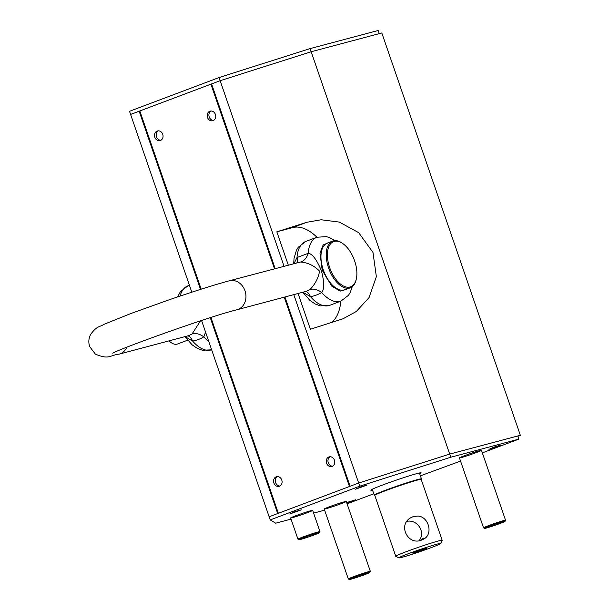 <?xml version="1.0" encoding="UTF-8"?>
<svg xmlns="http://www.w3.org/2000/svg" width="610" height="610" viewBox="0 0 610 610"><rect width="100%" height="100%" fill="white"/><g stroke="black" fill="none" stroke-linecap="round" stroke-linejoin="round"><path stroke-width="0.91" d="M169.046 340.86A16.638 8.883 69.4 0 0 170.93 342.485A16.638 8.883 69.4 0 0 177.495 344.002L187.598 340.197M356.339 278.839L356.171 279.594A24.957 13.321 -110.6 0 1 355.195 282.651A24.957 13.321 -110.6 0 1 350.277 287.798L345.008 289.788A24.957 13.321 -110.6 0 1 335.164 287.508L334.539 287.051A24.125 12.879 -110.6 0 1 321.348 252.029L321.516 251.282A24.957 13.321 -110.6 0 1 327.41 243.07L332.679 241.087A24.957 13.321 -110.6 0 1 342.523 243.367L343.148 243.817A24.125 12.879 -110.6 0 1 356.339 278.839A24.125 12.879 -110.6 0 1 336.895 280.577A24.125 12.879 -110.6 0 1 328.881 246.6A24.125 12.879 -110.6 0 1 343.148 243.817M168.932 340.891A15.807 8.441 69.4 0 0 170.304 342.035L170.93 342.485M335.164 287.508A24.957 13.321 -110.6 0 1 321.516 251.282M350.277 287.798A24.957 13.321 -110.6 0 1 331.588 274.797A24.957 13.321 -110.6 0 1 327.761 246.242A24.957 13.321 -110.6 0 1 332.679 241.087M126.834 347.204A14.976 12.642 -104.9 0 1 119.141 354.135L188.803 335.607L192.051 333.998L200.476 320.875M112.88 353.32L112.842 353.342C111.439 351.833 207.087 317.04 236.985 309.743L306.609 291.222L309.895 289.605C315.057 284.374 318.29 278.221 319.571 271.145C314.142 265.594 307.753 262.559 300.402 262.033L229.291 280.798C214.255 284.87 193.919 291.305 168.299 300.097L130.921 313.51L104.188 324.253C99.125 327.326 97.036 325.801 90.776 334.204C88.663 338.031 88.282 342.157 89.655 346.579L95.366 354.113C109.388 360.045 109.525 355.195 119.141 354.135M185.036 336.606L192.638 341.066A16.638 6.329 83.7 0 0 187.758 335.881M192.051 333.998A16.638 10.736 -128.1 0 1 203.831 336.85L205.562 332.13M184.944 336.636L192.066 344.78L197.175 348.295L202.467 350.277L211.647 349.804A34.107 18.208 -110.6 0 1 192.638 341.066C196.877 340.258 200.606 338.855 203.831 336.85A34.107 18.208 -110.6 0 0 208.872 341.737M309.895 289.605A16.638 10.736 -128.1 0 1 321.676 292.449C324.489 289.323 324.383 282.049 321.363 270.634C316.651 259.471 312.267 253.699 308.202 253.325A16.638 11.064 -94.2 0 1 300.402 262.033M305.602 291.488A16.638 6.329 -96.3 0 1 310.482 296.666C314.653 295.888 318.382 294.477 321.676 292.449A34.107 18.208 69.4 0 0 340.998 301.081L348.516 295.255L350.27 292.365L352.267 286.669M296.872 262.818A16.638 6.001 56.3 0 0 297.009 257.542L294.005 263.581M302.88 292.213L310.482 296.666A34.107 18.208 69.4 0 0 329.804 305.297L340.998 301.081M334.921 240.63L329.583 237.633L326.373 236.634L316.948 237.237A34.107 18.208 69.4 0 0 308.202 253.325L297.009 257.542A34.107 18.208 69.4 0 1 305.755 241.453L316.948 237.237A51.583 27.534 69.4 0 0 292.693 227.591L306.769 222.292L321.104 219.768L339.305 222.086L358.672 232.662L372.992 252.456L376.355 276.65L369.035 297.634L356.316 311.481L342.995 318.801L310.383 329.255L298.069 293.494M402.249 484.325A24.957 1.128 -19 0 1 421.457 478.88A24.957 1.128 -19 0 1 421.449 478.941L421.213 479.437A24.545 1.113 -19 0 0 402.31 484.759A24.545 1.113 -19 0 0 374.792 495.389L374.304 495.175A24.957 1.128 -19 0 1 374.258 495.129A24.957 1.128 -19 0 1 402.249 484.325M417.949 516.052C428.678 516.662 433.435 534.047 423.813 539.034L421.38 540.163C407.754 545.698 397.575 524.821 410.782 517.745L413.267 516.586L417.949 516.052M398.97 557.875L395.798 556.328A24.545 1.113 -19 0 1 395.76 556.289A24.545 1.113 -19 0 1 396.164 555.916A24.545 1.113 -19 0 1 423.279 545.66A24.545 1.113 -19 0 1 442.174 540.308A24.545 1.113 -19 0 1 442.166 540.368L440.618 543.533A22.044 0.999 -19 0 1 420.099 551.608A22.044 0.999 -19 0 1 398.97 557.875A22.044 0.999 -19 0 1 399.291 557.502A22.044 0.999 -19 0 1 422.029 548.832A22.044 0.999 -19 0 1 440.618 543.533M419.062 540.696C426.001 532.21 417.4 519.179 406.962 521.329M421.091 549.854L426.855 548.222L419.886 550.982L412.695 553.095L421.091 549.854M421.053 540.269L423.378 538.111L422.112 539.888M484.607 528.374L483.555 527.856A11.651 0.526 -19 0 1 483.532 527.841A11.651 0.526 -19 0 1 494.374 523.548A11.651 0.526 -19 0 1 505.56 520.254A11.651 0.526 -19 0 1 505.553 520.284L505.042 521.337A10.812 0.488 -19 0 1 494.946 525.309A10.812 0.488 -19 0 1 484.607 528.374A10.812 0.488 -19 0 1 494.657 524.371A10.812 0.488 -19 0 1 505.042 521.337M299.022 539.713A10.812 0.488 -19 0 1 309.072 535.71A10.812 0.488 -19 0 1 319.457 532.683A10.812 0.488 -19 0 1 312.007 535.725A10.812 0.488 -19 0 1 300.669 539.4A10.812 0.488 -19 0 1 299.022 539.713L297.97 539.202A11.651 0.526 -19 0 1 297.947 539.187A11.651 0.526 -19 0 1 308.79 534.894A11.651 0.526 -19 0 1 319.975 531.6A11.651 0.526 -19 0 1 319.968 531.623L312.671 510.379A11.651 0.526 -19 0 1 304.886 513.597A11.651 0.526 -19 0 1 292.442 517.646A11.651 0.526 -19 0 1 290.642 517.966A11.651 0.526 -19 0 1 301.485 513.673A11.651 0.526 -19 0 1 312.671 510.379M349.393 579.5L348.34 578.989A11.651 0.526 -19 0 1 348.318 578.966A11.651 0.526 -19 0 1 349.759 578.188A11.651 0.526 -19 0 1 362.065 573.697A11.651 0.526 -19 0 1 370.346 571.387A11.651 0.526 -19 0 1 370.339 571.41L369.828 572.462A10.812 0.488 -19 0 1 359.763 576.427A10.812 0.488 -19 0 1 349.393 579.5A10.812 0.488 -19 0 1 350.719 578.76A10.812 0.488 -19 0 1 362.37 574.513A10.812 0.488 -19 0 1 369.828 572.462M219.059 77.554L220.141 80.695L130.601 114.428L129.518 111.287L219.059 77.554L310.086 48.602L378.147 30.5L379.229 33.641L311.169 51.743L381.807 32.955L520.345 435.296L517.852 436.234M310.086 48.602L449.707 454.084L520.345 435.296M275.163 268.591L211.578 83.921L220.141 80.695L311.169 51.743L220.141 80.695L284.024 266.235M328.874 456.982A4.994 4.217 -104.9 0 0 326.487 462.982A4.994 4.217 -104.9 0 0 331.787 466.52A4.994 4.217 -104.9 0 0 334.577 460.611A4.994 4.217 -104.9 0 0 329.217 456.867A4.994 4.217 -104.9 0 0 328.874 456.982M209.825 111.218A4.994 4.217 -104.9 0 0 207.43 117.219A4.994 4.217 -104.9 0 0 212.73 120.757A4.994 4.217 -104.9 0 0 215.521 114.848A4.994 4.217 -104.9 0 0 210.16 111.111A4.994 4.217 -104.9 0 0 209.825 111.218M157.151 131.058A4.994 4.217 -104.9 0 0 154.765 137.059A4.994 4.217 -104.9 0 0 160.064 140.597A4.994 4.217 -104.9 0 0 162.855 134.688A4.994 4.217 -104.9 0 0 157.494 130.952A4.994 4.217 -104.9 0 0 157.151 131.058M276.208 476.822A4.994 4.217 -104.9 0 0 273.821 482.823A4.994 4.217 -104.9 0 0 279.113 486.361A4.994 4.217 -104.9 0 0 281.904 480.451A4.994 4.217 -104.9 0 0 276.551 476.707A4.994 4.217 -104.9 0 0 276.208 476.822M284.26 297.169L349.461 486.513L278.358 513.292L210.938 317.505M201.186 289.178L139.82 110.959L210.923 84.172L274.485 268.774M330.109 456.745A4.994 4.217 -104.9 0 0 328.149 462.319A4.994 4.217 -104.9 0 0 332.618 466.177A4.994 4.217 75.1 0 1 328.149 462.319A4.994 4.217 75.1 0 1 330.109 456.745M211.052 110.989A4.994 4.217 -104.9 0 0 209.093 116.556A4.994 4.217 -104.9 0 0 213.561 120.422A4.994 4.217 75.1 0 1 209.093 116.556A4.994 4.217 75.1 0 1 211.052 110.989M158.386 130.83A4.994 4.217 -104.9 0 0 156.427 136.396A4.994 4.217 -104.9 0 0 160.895 140.262A4.994 4.217 75.1 0 1 156.427 136.396A4.994 4.217 75.1 0 1 158.386 130.83M277.443 476.593A4.994 4.217 -104.9 0 0 275.484 482.159A4.994 4.217 -104.9 0 0 279.952 486.017A4.994 4.217 75.1 0 1 275.484 482.159A4.994 4.217 75.1 0 1 277.443 476.593M210.923 84.172L211.601 83.989M191.814 292.198L130.601 114.428L139.843 111.02M201.567 320.517L269.14 516.769L277.702 513.544L210.267 317.719M139.164 111.203L200.515 289.392M284.946 296.986L350.117 486.262L358.672 483.036L449.707 454.084L358.672 483.036L269.14 516.769L270.222 519.911L275.674 523.197L291.039 519.11M288.294 265.098L276.833 231.808L306.769 222.292M293.799 294.63L359.755 486.178L270.222 519.911M331.276 322.606A51.583 27.534 69.4 0 0 340.807 301.149M276.833 231.808L292.693 227.591M346.648 502.571L355.683 499.75L346.831 503.082M326.037 508.709A11.651 0.526 -19 0 1 324.238 509.03A11.651 0.526 -19 0 1 335.081 504.737A11.651 0.526 -19 0 1 346.267 501.443A11.651 0.526 -19 0 1 338.481 504.661A11.651 0.526 -19 0 1 326.037 508.709M289.727 513.994L294.897 511.721L301.287 509.846L289.727 513.994M372.504 490.028A26.619 1.205 -19 0 1 370.796 490.173A26.619 1.205 -19 0 1 395.57 480.367A26.619 1.205 -19 0 1 421.136 472.841A26.619 1.205 -19 0 1 419.703 473.779M355.561 489.189L360.731 486.925L367.121 485.041L355.561 489.189M461.244 457.584A11.651 0.526 -19 0 1 459.452 457.904A11.651 0.526 -19 0 1 470.295 453.611A11.651 0.526 -19 0 1 481.473 450.317A11.651 0.526 -19 0 1 473.695 453.535A11.651 0.526 -19 0 1 461.244 457.584M488.961 449.334L494.13 447.069L500.52 445.186L488.961 449.334M313.609 513.109L324.634 510.173M347.082 503.829L373.793 493.772M420.404 475.83L460.55 461.091M482.358 452.872L518.843 439.124L450.79 457.225L359.755 486.178M450.79 457.225L449.707 454.084L517.76 435.982L518.843 439.124M236.985 309.743A14.976 12.642 -104.9 0 0 244.991 290.802A14.976 12.642 -104.9 0 0 229.291 280.798M180.095 296.079A34.107 18.208 -110.6 0 1 187.91 285.846L180.392 291.671L177.624 296.917M347.601 288.812L340.144 291.115L331.832 286.212L322.202 270.23L319.998 253.165L323.14 244.953L330.002 242.101M187.91 285.846L189.428 285.274M329.804 305.297L320.311 305.877L315.019 303.902L309.91 300.387L302.781 292.236M305.755 241.453L298.229 247.279L296.483 250.161L294.043 258.266L293.692 263.665M421.457 478.88L419.428 472.986M374.258 495.129L372.23 489.235M442.174 540.308L421.197 479.407M395.76 556.289L374.792 495.389M505.56 520.254L481.473 450.317M483.532 527.841L459.452 457.904M297.947 539.187L290.642 517.966M319.457 532.683L319.968 531.623M370.346 571.387L346.267 501.443M348.318 578.966L324.238 509.03"/></g></svg>
